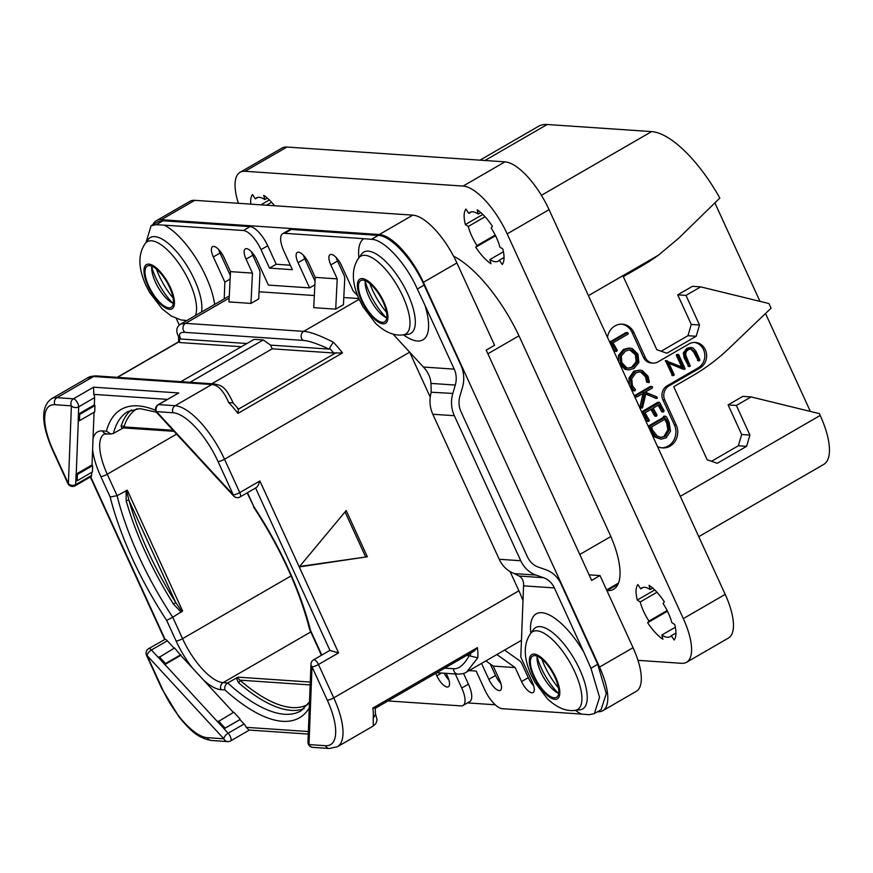<?xml version="1.0" encoding="UTF-8"?>
<svg xmlns="http://www.w3.org/2000/svg" width="873" height="873" viewBox="0 0 873 873"><rect width="100%" height="100%" fill="white"/><g stroke="black" fill="none" stroke-linecap="round" stroke-linejoin="round"><path stroke-width="1.31" d="M698.771 536.666L823.828 464.36A58.491 22.011 60 0 0 820.194 415.461L819.343 413.616L751.096 396.931L736.354 405.454L749.907 435.049L746.59 446.332L717.268 463.279L707.174 459.765L673.727 386.695L692.573 375.794A208.909 187.64 93.9 0 0 729.075 348.338L771.077 308.18L768.96 303.553L700.703 286.879L685.971 295.401L699.513 324.996L696.196 336.269L666.874 353.227L656.791 349.702L623.333 276.632L642.19 265.741A208.909 187.64 93.9 0 0 658.493 255.134L678.627 238.274L719.821 198.062A90.868 34.189 60 0 0 651.618 131.594L541.413 195.323M714.9 202.929L759.968 301.36M700.703 286.879L692.464 286.311L677.721 294.834L691.274 324.44L699.513 324.996M661.134 351.219L687.957 335.712L691.274 324.44M479.975 160.152L538.532 126.301A90.868 34.189 60 0 1 547.175 124.501L651.618 131.594M765.523 313.494L810.351 411.412M156.3 220.738L189.812 201.368A52.227 19.653 60 0 1 194.788 200.332L412.82 215.14A52.227 19.653 60 0 1 456.895 262.948L494.587 345.261L486.206 350.095L591.643 580.392L600.024 575.547L633.045 647.69A52.227 19.653 60 0 1 636.286 691.34L602.774 710.72A52.227 19.653 -120 0 0 599.533 667.059L423.383 282.317A52.227 19.653 -120 0 0 379.308 234.521L161.276 219.712A52.227 19.653 -120 0 0 156.3 220.738A52.227 19.653 -120 0 0 152.83 224.732M589.111 574.87L600.024 575.547M597.59 711.735L597.809 711.757A52.227 19.653 -120 0 0 602.774 710.72M495.253 704.784L467.502 702.907M327.266 700.124L311.999 666.776L308.987 744.582L325.498 745.706A53.275 20.046 -120 0 0 327.266 700.124A5.227 1.189 -24.6 0 0 333.748 697.854L518.9 590.792A58.491 22.011 60 0 1 522.992 600.733M518.9 590.792L510.105 571.586M430.236 397.128L409.655 352.179A58.491 22.011 60 0 0 409.623 352.114M358.803 298.544L343.798 297.529M314.324 295.521L259.063 291.768M214.66 304.426A58.622 22.054 -120 0 0 205.853 276.359A58.622 22.054 -120 0 0 164.288 225.147L156.212 224.699L151.094 225.736L157.838 221.84L162.978 220.782L250.104 226.642A20.887 7.857 60 0 1 267.727 245.76L276.195 264.257L290.36 265.217M250.955 303.411L252.472 273.118L246.077 259.15L252.777 255.276L259.183 269.244A8.359 7.508 93.9 0 1 259.968 273.467L258.703 298.937L250.955 303.411L228.977 301.916L230.494 271.623L224.088 257.655A12.277 4.616 60 0 0 212.565 246.666A12.277 4.616 60 0 0 213.328 256.924L220.029 253.05L230.297 275.475M220.029 253.05A12.277 4.616 60 0 1 218.708 249.558M252.777 255.276A12.277 4.616 60 0 1 251.468 251.784M357.614 295.707L353.129 290.84L341.583 265.632A12.277 4.616 60 0 0 330.059 254.643A12.277 4.616 60 0 0 330.823 264.901L337.524 261.027L343.918 275.006A8.359 7.508 93.9 0 1 344.715 279.218L343.438 304.688L335.701 309.162L313.713 307.667L315.229 277.385L308.835 263.417A12.277 4.616 60 0 0 297.311 252.417A12.277 4.616 60 0 0 298.064 262.686L304.775 258.801L315.033 281.226M304.775 258.801A12.277 4.616 60 0 1 303.455 255.32M337.524 261.027A12.277 4.616 60 0 1 336.203 257.546M291.331 229.446L284.62 233.32A20.887 7.857 -120 0 0 282.634 233.735L289.334 229.85A20.887 7.857 -120 0 1 291.331 229.446L378.271 235.404C390.766 235.568 412.743 259.401 424.103 285.122L460.911 365.263A29.246 26.266 93.9 0 1 462.428 387.547L459.962 395.916A20.887 18.77 -86.1 0 0 461.053 411.838L527.445 556.865A20.887 18.77 -86.1 0 0 538.335 567.101L545.832 569.72A29.246 26.266 93.9 0 1 561.088 584.059L597.71 664.309L606.277 693.478L601.115 709.694L594.371 713.59L599.544 697.374L590.956 668.227L583.786 652.142A58.622 22.054 -120 0 0 546.433 613.741A58.622 22.054 -120 0 0 530.817 633.231M504.583 650.069L519.293 660.534A8.359 7.508 93.9 0 1 521.879 663.709L528.285 677.677A12.277 4.616 -120 0 0 533.665 685.774M490.299 664.037L495.526 675.462A12.277 4.616 -120 0 0 500.906 683.548M444.171 673.214A12.277 4.616 -120 0 0 448.918 680.023M387.983 700.932L461.042 705.897A20.887 7.857 -120 0 0 463.039 705.482L469.739 701.608A20.887 7.857 -120 0 0 468.441 684.148L461.741 688.022L455.302 673.978M463.53 673.41L468.441 684.148M90.683 476.8L165.084 639.331L148.672 648.639A5.227 5.227 0 0 0 146.544 655.328L161.811 688.677L179.412 717.519C189.343 728.879 196.109 737.499 211.157 740.468L227.678 741.592A5.227 5.227 0 0 0 230.647 740.904A5.227 1.964 -120 0 0 230.799 737.761A5.227 1.964 -120 0 0 228.148 733.222L224.066 728.791L239.977 719.581L244.069 724.012A5.227 1.964 60 0 1 246.241 727.329L308.365 731.552M91.73 472.326L91.61 475.414A5.227 1.964 60 0 1 91.108 476.549L75.187 485.759A5.227 1.964 -120 0 0 75.689 484.613L76.093 474.148L92.014 464.949L94.055 412.285M239.977 719.581L224.066 728.66L217.824 722.026L158.624 657.685L164.844 664.571L180.766 655.361L233.375 712.423M180.766 655.361L174.556 647.973L158.624 657.685M165.084 639.331A5.227 1.964 60 0 1 167.332 640.793L174.163 648.202M75.853 480.466L76.224 474.29L77.391 474.443L77.151 480.761L92.396 471.944L92.636 465.625L92.014 464.949M167.321 399.376L93.804 394.378A5.227 1.964 60 0 1 94.622 397.608L94.339 404.908L94.961 405.585L79.716 414.402L78.428 414.108L94.339 404.908M79.716 414.402L79.476 420.721L94.721 411.903L94.961 405.585M79.476 420.721L78.308 420.568L78.548 414.249M76.224 474.29L78.308 420.568M78.177 420.437L78.712 406.807L94.622 397.608M93.804 394.378L93.586 387.176L73.474 398.808A5.227 4.692 -86.1 0 0 71.4 405.847L54.89 404.723A53.275 20.046 -120 0 0 53.122 450.304L68.389 483.653L71.4 405.847A5.227 4.158 2.2 0 0 78.712 406.807A5.227 1.964 -120 0 0 76.9 401.798A5.227 1.964 -120 0 0 73.474 398.808L56.952 397.684A58.491 22.011 -120 0 0 51.387 398.841C40.747 406.665 41.14 423.732 52.555 450.064L67.832 483.413A5.227 5.227 0 0 0 75.187 485.759M67.832 483.413A5.227 1.189 155.4 0 0 68.389 483.653A5.227 4.158 2.2 0 0 75.689 484.613L91.61 475.414M77.151 480.761L75.973 480.608M92.636 465.625L77.391 474.443M238.362 408.902L232.993 402.835L228.682 402.595C223.706 390.94 218.075 384.917 211.779 384.524L93.607 376.492L87.278 378.085C88.871 376.798 91.796 376.067 96.074 375.903L96.074 375.903A5.227 4.692 -86.1 0 0 93.607 376.492L56.952 397.684A5.227 4.692 -86.1 0 0 54.89 404.723M185.076 332.373L303.258 340.405C308.616 340.732 317.215 343.635 329.045 349.091L333.235 342.14C319.813 335.363 309.97 331.773 303.706 331.369L185.523 323.337A5.227 4.692 93.9 0 0 185.076 332.373C179.62 331.969 178.212 334.195 180.875 339.03L179.238 337.764C175.56 331.544 176.062 326.982 180.711 324.058L185.523 323.337L229.163 298.108M190.074 382.287L263.275 339.957L270.532 345.119L329.045 349.091M263.275 339.957L254.119 339.335L180.907 381.665M180.875 339.03L246.895 343.515M270.532 345.119L272.223 348.818L333.704 352.998L342.478 352.943L237.914 413.398A58.491 22.011 -120 0 0 228.682 402.595M237.532 408.608L238.449 409.164L237.914 413.398M272.223 348.818L211.79 383.76M93.586 387.176L178.725 392.959L158.122 404.69A5.227 5.227 0 0 0 156.9 412.754L233.637 495.973A5.227 5.227 0 0 0 240.097 496.955A5.227 1.964 -120 0 0 239.769 492.59L224.503 459.242A58.491 22.011 -120 0 0 175.135 405.705L211.779 384.524A5.227 4.692 -86.1 0 1 214.256 383.934L96.074 375.903M173.061 412.754A5.227 4.692 -86.1 0 1 175.135 405.705L158.624 404.592A5.227 4.692 -86.1 0 0 156.551 411.63L233.287 494.86L218.021 461.511A53.275 20.046 -120 0 0 173.061 412.754L156.551 411.63A5.227 2.477 137.3 0 0 156.9 412.754M233.637 495.973A5.227 2.477 137.3 0 1 233.287 494.86A5.227 1.189 -24.6 0 0 239.769 492.59L259.881 480.968C258.332 485.475 256.88 487.767 255.516 487.854M346.188 510.53L299.232 566.926L367.369 556.767L346.188 510.53M367.369 556.767L299.614 566.468M345.042 511.905L365.536 556.647M259.881 480.968L338.593 652.884L329.994 650.527L255.582 487.996M313.571 659.835A5.227 5.227 0 0 0 310.974 664.157A5.227 4.158 -177.8 0 0 311.999 666.776A5.227 1.189 -24.6 0 0 318.481 664.506A5.227 1.964 -120 0 0 313.571 659.835L329.492 650.625A5.227 1.964 60 0 1 329.994 650.527M240.01 718.948L233.768 712.193L217.835 721.895M155.634 410.332A178.092 67.003 60 0 0 106.419 431.175L110.871 434.001L104.291 434.056A48.048 18.082 -120 0 0 107.27 474.225L117.091 495.678L127.316 490.244L182.61 611.013L172.734 617.211L182.555 638.665A5.227 1.189 155.4 0 1 176.073 640.935A53.275 20.046 -120 0 0 192.791 668.402M127.316 490.244L126.891 491.881L128.997 500.48A2.084 1.08 164.2 0 0 126.17 500.764L126.192 490.419M180.569 611.537L173.498 604.127L175.746 602.588L181.126 610.336L180.569 611.537L181.835 611.94M182.61 611.013L181.126 610.336M117.091 495.678L110.173 496.999A178.092 67.003 -120 0 0 166.688 620.419L172.734 617.211A172.865 65.038 -120 0 1 117.091 495.678M123.802 427.628L113.446 433.423A172.865 65.038 60 0 1 127.96 411.521L139.898 408.608L156.442 412.187M122.1 428.425L121.063 426.319A172.865 65.038 60 0 1 131.31 409.972M174.043 431.338L123.18 427.89L123.955 426.93A2.084 1.833 17.6 0 0 121.063 426.319M110.871 434.001L113.446 433.423M253.53 506.875C280.56 548.408 299.275 589.253 309.642 629.422L310.428 630.186A178.092 67.003 -120 0 0 253.912 506.755L247.124 492.896M291.08 575.907L182.555 638.665A48.048 18.082 -120 0 0 223.106 682.642L227.689 682.948L238.045 677.153L310.275 682.064M304.044 708.69A172.865 65.038 60 0 1 238.427 682.642L236.343 677.95M238.427 682.642A2.084 1.31 130.8 0 0 239.889 680.154L237.663 677.917L238.045 677.153M309.511 701.903L301.021 710.818A172.865 65.038 60 0 1 227.689 682.948C225.267 684.618 224.328 686.942 224.896 689.943L221.033 689.681A53.275 20.046 -120 0 1 203.616 680.143M224.754 727.766L218.523 721.011M217.824 722.026L224.066 728.66M308.267 734.073L248.969 730.046L246.241 727.329M312.818 747.375A5.227 4.692 93.9 0 1 308.987 744.582A5.227 4.158 -177.8 0 1 307.962 741.963A5.227 5.227 0 0 0 312.818 747.375L329.339 748.499L337.382 746.753A58.491 22.011 -120 0 0 333.748 697.854L318.481 664.506L338.593 652.884M466.979 655.252L477.76 657.816L466.695 671.981L521.454 640.313M337.382 746.753L373.273 725.998L373.208 718.272A58.491 22.011 -120 0 0 372.826 708.068L477.389 647.613A58.491 22.011 60 0 1 477.76 657.816M372.826 708.068L375.303 708.079L375.346 714.758L373.208 718.272M375.128 708.363L474.17 651.094L477.389 647.613M469.292 655.416C464.218 664.713 458.98 669.155 453.578 668.729L444.717 668.129M446.147 673.356L447.598 676.531A12.277 4.616 60 0 1 448.362 686.789A12.277 4.616 60 0 1 436.838 675.8L435.703 673.334M481.536 663.404L488.825 679.336A12.277 4.616 60 0 0 500.349 690.325A12.277 4.616 60 0 0 499.596 680.067L493.19 666.088L485.879 660.883M496.846 654.543L515.179 667.583L521.574 681.562A12.277 4.616 60 0 0 533.108 692.551A12.277 4.616 60 0 0 532.344 682.293L520.81 657.085L523.56 585.838C523.8 581.189 522.327 577.926 519.151 576.038L514.219 573.528A29.246 26.266 -86.1 0 1 499.214 559.277L432.812 414.249A29.246 26.266 -86.1 0 1 431.218 392.25L452.836 393.428L455.291 385.058L430.956 383.4C430.531 377.409 428.01 371.953 423.394 367.042L393.003 334.097M403.49 334.839A58.622 22.054 -120 0 0 424.813 304.928L417.338 289.028C406.032 263.275 384.055 239.442 371.505 239.322L363.735 238.689A58.622 22.054 -120 0 0 358.901 257.731M424.813 304.928L454.211 369.137A20.887 18.77 -86.1 0 1 455.291 385.058M452.836 393.428A29.246 26.266 93.9 0 0 454.342 415.712L520.745 560.739A29.246 26.266 93.9 0 0 536 575.078L543.486 577.697A20.887 18.77 -86.1 0 1 554.388 587.933L583.786 652.153M430.956 383.4L431.207 391.966M335.701 309.162L337.218 278.88L315.229 277.385M330.823 264.901L337.218 278.88M298.064 262.686L309.609 287.883L314.858 284.849M246.077 259.15A12.277 4.616 60 0 1 245.313 248.892A12.277 4.616 60 0 1 256.848 259.881L268.382 285.089L309.609 287.883M213.328 256.924L224.863 282.132L230.112 279.098M224.219 298.904L224.863 282.132M179.292 325.094L176.281 318.514M575.405 710.338A58.622 22.054 -120 0 0 581.385 714.07L502.27 708.701A20.887 7.857 -120 0 1 484.646 689.583L476.178 671.086L469.074 670.595M463.039 705.482A20.887 7.857 -120 0 0 461.741 688.022M515.179 667.583L493.19 666.088M164.288 225.147L243.403 230.516L250.104 226.642M282.634 233.735A20.887 7.857 -120 0 0 283.932 251.195L292.4 269.692L269.495 268.131L261.027 249.634A20.887 7.857 -120 0 0 243.403 230.516M284.62 233.32L363.735 238.689M230.494 271.623L252.472 273.118M151.094 225.736L146.042 242.41M148.759 286.017A23.811 8.959 60 0 1 147.286 266.101A23.811 8.959 60 0 1 169.646 287.435A23.811 8.959 60 0 1 171.13 307.34A23.811 8.959 60 0 1 148.759 286.017M173.301 303.378A23.811 8.959 -120 0 1 155.459 282.132A23.811 8.959 60 0 1 151.804 266.189M269.495 268.131L276.195 264.257M386.761 317.87A23.811 8.959 60 0 1 368.919 296.634A23.811 8.959 -120 0 1 365.263 280.691M362.219 300.508A23.811 8.959 -120 0 0 384.578 321.842A23.811 8.959 -120 0 0 383.105 301.927A23.811 8.959 -120 0 0 360.745 280.604A23.811 8.959 -120 0 0 362.219 300.508M581.385 714.07L589.155 714.692L594.371 713.59M555.021 677.426A23.811 8.959 60 0 1 556.494 697.331A23.811 8.959 60 0 1 534.134 676.008A23.811 8.959 60 0 1 532.65 656.103A23.811 8.959 60 0 1 555.021 677.426M558.676 693.369A23.811 8.959 60 0 1 540.834 672.134A23.811 8.959 -120 0 1 537.179 656.18M244.069 724.012L228.148 733.222A5.227 2.477 -42.7 0 0 223.837 738.798L147.101 655.579L162.367 688.928A53.275 20.046 -120 0 0 207.327 737.685L223.837 738.798A5.227 4.692 93.9 0 0 227.678 741.592M146.544 655.328A5.227 1.189 155.4 0 0 147.101 655.579A5.227 2.477 -42.7 0 1 151.411 649.992L167.332 640.793M180.787 654.728L165.543 663.545L159.312 656.791M165.543 663.545L164.855 664.44M179.642 338.309A53.275 20.046 60 0 0 179.598 342.532L241.341 346.723M661.679 447.827A15.67 14.077 93.9 0 0 674.393 424.9L662.956 399.921A10.443 9.385 -86.1 0 1 667.103 385.833L668.936 385.953A10.443 9.385 93.9 0 0 664.79 400.052L676.226 425.02A15.67 14.077 -86.1 0 1 675.364 440.8A15.67 14.077 -86.1 0 1 662.596 447.914A15.67 14.077 -86.1 0 1 657.467 446.452M668.936 385.953L699.939 368.035L698.105 367.904A13.575 12.2 93.9 0 0 704.653 353.543A13.575 12.2 93.9 0 0 694.428 342.434M652.982 363.081L651.149 362.961A10.443 9.385 -86.1 0 1 643.477 357.384L645.311 357.504A10.443 9.385 93.9 0 0 652.982 363.081A10.443 9.385 93.9 0 0 657.926 361.913L688.928 343.984A13.575 12.2 -86.1 0 1 695.355 342.456A13.575 12.2 -86.1 0 1 706.399 353.172A13.575 12.2 -86.1 0 1 699.939 368.035M645.311 357.504L633.885 332.537A15.67 14.077 -86.1 0 0 622.373 324.167A15.67 14.077 -86.1 0 0 607.466 337.218M687.957 335.712L696.196 336.269M685.971 295.401L677.721 294.834M751.096 396.931L742.847 396.375L728.115 404.897L741.657 434.492L749.907 435.049M711.517 461.282L738.34 445.765L741.657 434.492M736.354 405.454L728.115 404.897M738.34 445.765L746.59 446.332M643.477 357.384L632.052 332.406A15.67 14.077 93.9 0 0 621.456 324.145M667.103 385.833L698.105 367.904M628.189 333.235L625.93 332.613L626.814 333.148L625.93 332.613L609.911 341.943L614.603 350.891L616.654 351.306L617.276 350.28L612.999 342.805L628.014 334.119L628.189 333.235L627.305 332.711L611.286 342.041L616.654 351.306M630.208 348.12L624.773 349.549L619.852 355.54L620.638 363.255L626.367 369.377L628.625 369.89L634.005 368.45L638.883 362.481L637.934 354.122L632.205 348.513L628.833 348.032L623.398 349.462L618.477 355.442L618.739 361.848M619.983 364.565L624.992 369.29L628.625 369.89M639.407 371.767L640.706 372.105L645.485 376.798L646.642 382.199L649.076 382.549L649.37 381.73L648.017 376.219L642.353 370.632L639.974 370.119L635.162 371.32L630.361 378.118L631.255 386.455L634.245 390.613L635.042 390.766L635.413 389.609L632.445 385.768L631.736 378.74L635.86 372.847L640.095 371.778L642.081 372.193L646.86 376.885L648.475 382.614M639.974 370.119L633.787 371.221L628.986 378.031L629.368 385.069M630.557 387.667L633.667 390.668M645.714 394.149L656.758 398.361M643.281 392.37L639.974 406.698L640.346 407.833L642.615 407.56L645.813 393.701L655.656 398.295M657.031 398.383L656.376 398.219L657.304 397.87L656.671 396.811L645.267 392.108L652.295 388.049L652.502 386.968L651.705 386.564L650.33 386.477L651.127 386.87L650.33 386.477L634.846 395.425L635.642 396.789M650.963 409.393L654.51 415.734L656.169 416.203M658.198 405.214L661.516 411.489L663.622 411.881L664.091 410.801L659.715 402.649L657.751 402.311L642.135 411.63L646.664 420.906L648.748 421.288L649.326 420.36L645.027 412.831L651.967 408.815L655.885 415.832L654.51 415.734L655.088 416.126M661.516 411.489L662.247 411.794M646.664 420.906L647.373 421.201L646.664 420.906M648.486 426.035L649.861 426.122L651.782 431.284L656.3 437.198L661.036 439.184L666.186 437.81L670.508 431.164L669.111 422.412L666.557 416.868L663.698 416.257L663.425 417.392L648.486 426.035L649.512 429.069M651.127 432.604L654.925 437.1L661.036 439.184M691.569 347.53L688.11 348.513L684.694 353.03L685.491 357.799L689.386 366.3L690.325 366.082L686.636 357.417C685.021 353.914 685.643 351.317 688.502 349.604L691.296 348.807L695.083 352.234L698.913 360.604L699.928 359.938L695.967 351.306L693.042 347.923L690.194 347.443L686.735 348.414L683.319 352.943L684.116 357.712L688.655 366.3M690.598 348.84L693.708 352.135L698.182 360.582M668.98 363.299L683.123 369.257L685.174 368.843L678.703 354.689L677.699 355.376L683.243 367.489L665.444 360.647L672.439 375.379M678.703 354.689L676.739 354.416L677.328 354.602L676.324 355.289L681.595 366.791M609.911 342.423L611.286 342.522M609.911 341.943L611.286 342.041M610.249 341.518L611.624 341.605M610.522 341.529L611.897 341.616M633.296 366.922L628.549 368.21L626.738 367.817L621.871 362.666L621.249 356.129L625.548 351.022L630.241 349.789L631.856 350.095L636.755 354.809L637.519 361.869L633.296 366.922L627.862 368.122M629.553 349.778L635.38 354.711L636.144 361.782L631.921 366.835M632.87 390.526L635.042 390.766M646.642 382.199L648.017 382.287M640.346 407.833L642.212 408.018M639.953 407.538L641.72 407.931M652.502 386.968L651.705 386.564L636.221 395.524L637.017 396.877L644.656 392.457L641.328 407.626M634.791 396.397L637.017 396.877M642.681 411.489L644.056 411.576L643.336 412.536L648.748 421.288M657.227 403.064L658.602 403.162L644.056 411.576M659.715 402.649L658.602 403.162M656.463 416.225L655.885 415.832L656.463 416.225L657.053 415.188L653.179 408.117L659.213 404.625L663.622 411.881M663.425 417.392L664.8 417.48L649.861 426.122M663.207 417.054L664.8 417.48M665.499 416.235L664.582 417.141M666.557 416.868L666.012 416.781M665.412 436.325L660.992 437.493L657.085 435.933L652.764 430.324L651.553 426.962L665.772 418.745L668.063 423.198L669.242 429.953L665.412 436.325L660.304 437.406M664.397 418.647L666.688 423.11L667.867 429.854L664.037 436.227M697.538 360.516L699.557 360.669M688.011 366.213L690.019 366.398M667.299 360.778L666.721 361.236L673.203 375.39L674.207 374.713L668.707 362.699L684.497 369.355M671.828 375.303L673.814 375.477M271.59 202.263L266.505 205.21M269.364 199.95L260.929 204.828M257.993 197.363L255.331 198.902L252.504 194.57A33.425 12.571 -120 0 0 250.813 204.14M267.334 198.084L264.803 199.546A28.198 10.607 -120 0 0 256.509 197.876A28.198 10.607 -120 0 0 255.331 198.902M274.569 205.755A33.425 12.571 -120 0 0 263.722 195.334L264.803 199.546M637.988 660.348L681.584 663.305A52.227 19.653 -120 0 0 686.56 662.28A52.227 19.653 -120 0 0 683.319 618.619L507.169 233.877A52.227 19.653 -120 0 0 463.094 186.08L245.051 171.272A52.227 19.653 -120 0 0 240.086 172.297A52.227 19.653 -120 0 0 238.384 203.3M606.899 590.574L617.92 584.43M453.567 256.182A94.011 35.367 60 0 1 520.112 338.255L609.463 533.403A66.85 25.153 60 0 1 613.61 589.286A66.85 25.153 60 0 1 607.248 590.606M664.364 601.879A33.425 12.571 -120 0 0 649.097 585.325L650.178 589.537A28.198 10.607 -120 0 0 641.884 587.867A28.198 10.607 -120 0 0 640.706 588.893L637.879 584.561A33.425 12.571 -120 0 0 637.279 600.035L640.204 601.955A28.198 10.607 -120 0 0 648.955 621.063L647.646 622.689A33.425 12.571 -120 0 0 662.913 639.243L661.832 635.031A28.198 10.607 -120 0 0 670.126 636.701A28.198 10.607 -120 0 0 671.304 635.675L674.131 640.007A33.425 12.571 -120 0 0 674.731 624.533L671.806 622.613A28.198 10.607 -120 0 0 663.054 603.505L664.364 601.879M492.448 226.38A33.425 12.571 -120 0 0 477.182 209.826L478.262 214.038A28.198 10.607 -120 0 0 469.969 212.379A28.198 10.607 -120 0 0 468.79 213.394L465.964 209.062A33.425 12.571 -120 0 0 465.364 224.547L468.288 226.456A28.198 10.607 -120 0 0 477.04 245.564L475.73 247.19A33.425 12.571 -120 0 0 490.997 263.755L489.917 259.543A28.198 10.607 -120 0 0 498.21 261.202A28.198 10.607 -120 0 0 499.389 260.176L502.215 264.508A33.425 12.571 -120 0 0 502.815 249.034L499.891 247.124A28.198 10.607 -120 0 0 491.139 228.006L492.448 226.38M683.319 618.619L725.201 594.393A52.227 19.653 60 0 1 728.442 638.054L686.56 662.28M725.201 594.393L549.052 209.651A52.227 19.653 60 0 0 504.976 161.854L286.944 147.046A52.227 19.653 60 0 0 281.968 148.072L240.086 172.297M495.558 235.732L475.73 247.19M482.824 214.452L465.364 224.547M480.783 212.576L478.262 214.038M471.442 211.866L468.79 213.394M503.426 251.73L489.917 259.543M504.048 257.48L499.389 260.176M495.22 235.055L477.04 245.564M485.05 216.766L468.288 226.456M667.474 611.231L647.646 622.689M654.728 589.941L637.279 600.035M652.698 588.075L650.178 589.537M643.357 587.354L640.706 588.893M675.342 627.218L661.832 635.031M675.964 632.98L671.304 635.675M667.136 610.554L648.955 621.063M656.965 592.254L640.204 601.955M487.898 353.783L518.977 335.81M610.849 536.513L579.781 554.486M588.435 295.652L658.493 255.134M547.175 124.501L484.941 160.49M633.045 647.69L599.533 667.059M456.895 262.948L423.383 282.317M194.788 200.332L161.276 219.712M412.82 215.14L379.308 234.521M92.614 449.595A53.275 20.046 -120 0 0 100.788 476.483L110.173 496.999M166.688 620.419L176.073 640.935M106.419 431.175L102.556 430.902A53.275 20.046 -120 0 0 93.04 438.617M53.122 450.304A5.227 1.189 155.4 0 1 52.555 450.064M359.152 299.308L303.706 331.369A5.227 4.692 93.9 0 0 303.258 340.405M333.235 342.14A58.491 22.011 60 0 1 342.478 352.943M218.021 461.511A5.227 1.189 -24.6 0 0 224.503 459.242L409.655 352.179M329.667 348.491A53.275 20.046 60 0 1 333.704 352.998M336.149 352.67L238.449 409.164M178.725 392.959L158.624 404.592A5.227 1.964 -120 0 0 158.122 404.69M321.744 655.11A53.275 20.046 -120 0 0 319.813 650.691L310.428 630.186M253.912 506.755L247.474 492.688M309.282 707.894A178.092 67.003 60 0 1 224.896 689.943M310.788 631.943L223.106 682.642A5.227 4.692 93.9 0 0 221.033 689.681M100.788 476.483A5.227 1.189 155.4 0 0 107.27 474.225L176.608 434.121M126.17 500.764A172.865 65.038 -120 0 0 173.498 604.127M126.891 491.881L125.668 491.63M128.997 500.48L175.746 602.588A170.781 64.253 -120 0 1 128.997 500.48M106.386 433.695A5.227 4.692 -86.1 0 1 102.556 430.902M123.3 427.825L121.871 428.425M173.05 430.258L123.955 426.93A170.781 64.253 60 0 1 136.941 408.739M309.697 629.575L319.256 650.44A5.227 1.189 -24.6 0 0 319.813 650.691M237.663 677.917A2.084 1.44 11.9 0 1 236.256 678.266M307.907 704.424A170.781 64.253 60 0 1 239.889 680.154L310.166 684.934M325.498 745.706A5.227 4.692 93.9 0 0 329.339 748.499M470.602 653.157A53.275 20.046 60 0 1 470.514 656.136M466.695 671.97C465.2 673.236 462.275 673.967 457.91 674.152L457.91 674.152A5.227 4.692 -86.1 0 1 453.578 668.729M441.607 673.039L436.838 675.8M495.526 675.462L488.825 679.336M528.285 677.677L521.574 681.562M417.338 289.028L424.103 285.122M590.956 668.227L597.71 664.309M523.56 585.838L554.388 587.933M519.151 576.038L543.486 577.697M514.372 573.605L536 575.078M499.214 559.277L520.745 560.739M432.812 414.249L454.342 415.712M454.211 369.137L423.394 367.042M201.499 312.032A46.989 17.678 -120 0 0 194.439 279.666A46.989 17.678 -120 0 0 148.137 239.562L148.214 239.475M195.465 315.524A44.949 16.914 -120 0 0 189.452 281.968A44.949 16.914 -120 0 0 145.158 243.611L148.137 239.562M170.41 287.479A25.546 9.614 -120 0 0 148.847 264.104A25.546 9.614 -120 0 0 147.995 285.962A25.546 9.614 -120 0 0 169.558 309.348A25.546 9.614 -120 0 0 170.41 287.479M151.727 266.832A37.19 13.99 -120 0 0 155.918 278.083A37.19 13.99 -120 0 0 172.712 303.117M156.42 269.102A39.23 14.754 -120 0 0 159.115 275.661A39.23 14.754 -120 0 0 173.083 297.922M156.212 224.699L162.978 220.782M261.027 249.634L267.727 245.76M371.505 239.322L378.271 235.404M369.879 283.605A39.23 14.754 -120 0 0 372.575 290.152A39.23 14.754 -120 0 0 386.543 312.425M365.187 281.335A37.19 13.99 -120 0 0 369.377 292.586A37.19 13.99 -120 0 0 386.172 317.619M361.455 300.465A25.546 9.614 -120 0 0 383.018 323.839A25.546 9.614 -120 0 0 383.869 301.982A25.546 9.614 -120 0 0 362.306 278.596A25.546 9.614 -120 0 0 361.455 300.465M403.02 334.894A44.949 16.914 -120 0 0 402.9 296.471A44.949 16.914 -120 0 0 358.617 258.113C351.426 268.524 351.623 282.306 359.218 299.472L363.07 306.903L375.554 323.316C384.938 332.166 394.094 336.029 403.02 334.894L408.007 334.337A46.989 17.678 -120 0 0 407.887 294.168A46.989 17.678 -120 0 0 361.597 254.065L361.662 253.967M580.043 709.814L579.923 709.825A46.989 17.678 -120 0 0 579.803 669.656A46.989 17.678 -120 0 0 533.512 629.564L533.578 629.466M574.936 710.393A44.949 16.914 -120 0 0 574.816 671.959A44.949 16.914 -120 0 0 530.533 633.612C523.342 644.023 523.538 657.805 531.133 674.96L534.985 682.402L547.458 698.804C556.854 707.665 566.01 711.528 574.936 710.393L579.923 709.825M533.37 675.953A25.546 9.614 -120 0 0 554.933 699.338A25.546 9.614 -120 0 0 555.785 677.481A25.546 9.614 -120 0 0 534.221 654.095A25.546 9.614 -120 0 0 533.37 675.953M537.102 656.834A37.19 13.99 -120 0 0 541.293 668.074A37.19 13.99 -120 0 0 558.087 693.107M541.784 659.093A39.23 14.754 -120 0 0 544.49 665.652A39.23 14.754 -120 0 0 558.458 687.924M162.367 688.928A5.227 1.189 155.4 0 1 161.811 688.677M207.327 737.685A5.227 4.692 93.9 0 0 211.157 740.468M158.613 657.805L151.411 649.992A5.227 1.964 -120 0 0 148.672 648.639M117.484 377.354L178.67 341.976M820.194 415.461L680.318 496.344M662.956 399.921L664.79 400.052M676.226 425.02L674.393 424.9M632.052 332.406L633.885 332.537M610.282 343.122L611.657 343.209M624.992 369.29L626.367 369.377M619.339 363.157L620.638 363.255M618.477 355.442L619.852 355.54M623.398 349.462L624.773 349.549M630.481 349.997L631.856 350.095M635.38 354.711L636.755 354.809M636.144 361.782L637.519 361.869M629.957 386.368L631.255 386.455M628.986 378.031L630.361 378.118M633.787 371.221L635.162 371.32M646.478 381.195L647.842 381.294M646.293 379.155L647.668 379.253M645.485 376.798L646.86 376.885M640.706 372.105L642.081 372.193M639.974 406.698L641.349 406.796M634.846 395.425L636.221 395.524M642.342 413.136L643.717 413.224M641.961 412.438L643.336 412.536M642.135 411.63L643.51 411.729M654.925 437.1L656.3 437.198M650.483 431.186L651.782 431.284M664.124 416.137L665.346 416.225M666.688 423.11L668.063 423.198M667.867 429.854L669.242 429.953M684.116 357.712L685.491 357.799M683.319 352.943L684.694 353.03M686.735 348.414L688.11 348.513M693.708 352.135L695.083 352.234M665.346 361.138L666.721 361.236M676.324 355.289L677.699 355.376M245.051 171.272L286.944 147.046M463.094 186.08L504.976 161.854M507.169 233.877L549.052 209.651M90.323 477.007L164.67 639.385M51.387 398.841L87.278 378.085M180.711 324.058L229.272 295.98M233.364 403.435C224.95 384.655 220.269 385.44 214.256 383.934M319.256 650.44L321.362 655.328M240.097 496.955L256.138 487.68M249.372 730.068L230.647 740.904M310.974 664.157L307.962 741.963M375.423 713.459L377.092 720.018L375.881 723.553L373.273 725.998M457.91 674.152L436.784 672.712M145.158 243.611C137.967 254.021 138.163 267.815 145.758 284.969L149.61 292.4L162.094 308.813L171.25 316.026L180.94 319.933L186.767 320.555M358.617 258.113L361.597 254.065M530.533 633.612L533.512 629.564M117.2 377.343L178.659 341.801M178.561 336.596L178.681 342.03M618.51 583.077L606.615 589.952M616.414 351.372L615.039 351.273M627.589 332.635L626.214 332.537M634.715 390.842L633.34 390.755M636.69 396.975L635.315 396.877M652 386.488L650.625 386.39M656.922 398.404L655.547 398.306M648.475 421.364L647.1 421.277M659.344 402.333L657.969 402.246M663.327 411.969L661.952 411.87M656.321 416.257L654.946 416.159M665.433 416.214L664.058 416.126M699.164 360.8L697.789 360.702M689.648 366.507L688.284 366.42M667.016 360.702L665.641 360.604M678.397 354.427L677.022 354.34M673.454 375.586L672.079 375.499"/></g></svg>
